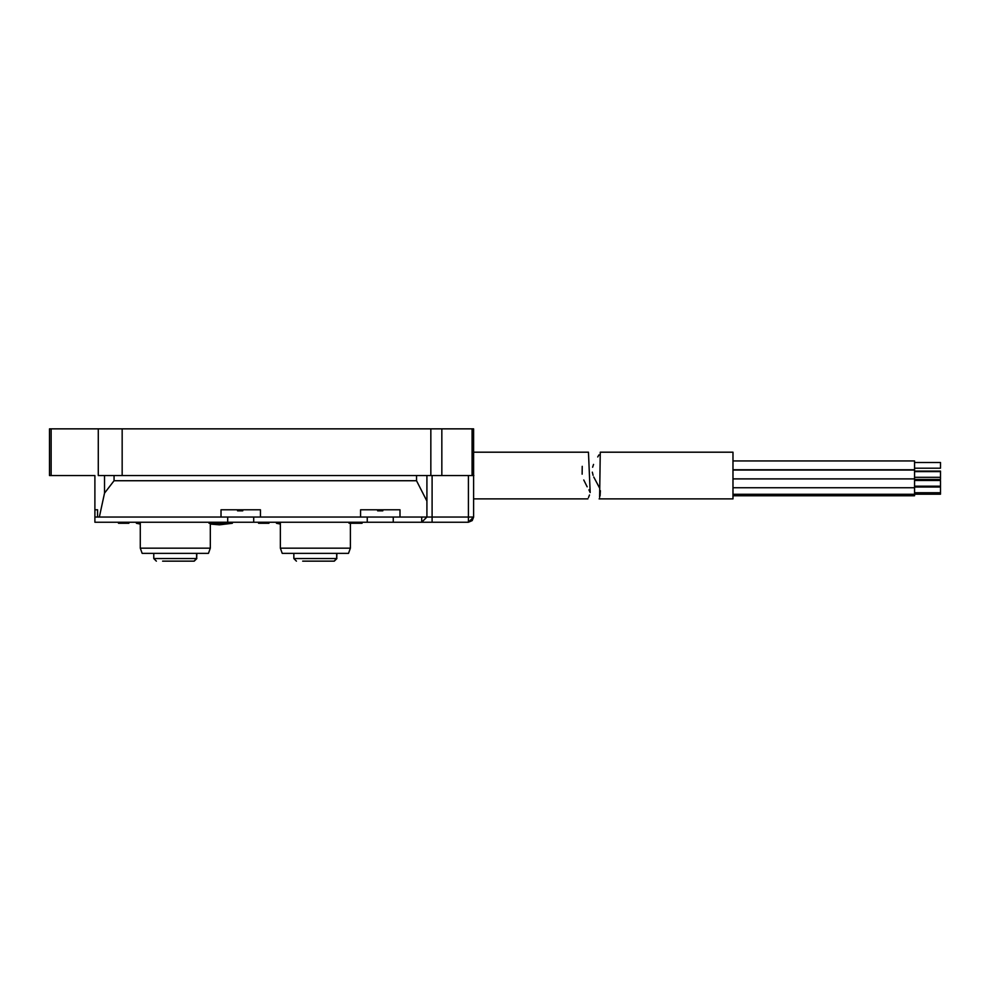 <?xml version="1.0" encoding="UTF-8"?>
<svg xmlns="http://www.w3.org/2000/svg" width="990" height="990" viewBox="0 0 990 990"><rect width="100%" height="100%" fill="white"/><g stroke="black" fill="none" stroke-linecap="round" stroke-linejoin="round"><path stroke-width="1.49" d="M593.084 475.336L592.329 472.156M592.614 467.231L593.542 464.397M597.725 456.959L598.913 454.93M599.111 498.886L732.984 498.886L732.984 452.195L600.262 452.195L599.618 497.475M600.076 495.916L600.386 490.706M599.445 487.736L593.74 477.007M732.984 495.755L914.562 495.755L914.562 460.944L732.984 460.944M914.562 479.432L940.5 479.432L940.5 471.079L914.562 471.079M914.562 468.208L940.5 468.208L940.5 462.503L914.562 462.503M914.562 494.196L940.5 494.196L940.5 480.484L914.562 480.484M473.604 475.546L473.604 517.052L468.406 522.237L94.892 522.237L94.892 475.546L49.5 475.546L49.5 428.856L473.604 428.856L473.604 475.546L114.06 475.546L114.06 480.732L416.53 480.732L416.53 475.546M97.577 509.788L94.941 509.788L97.577 509.788L97.577 517.052L221.018 517.052L221.018 509.788L237.551 509.788L237.551 510.828L242.748 510.828L242.748 509.788L260.444 509.788L221.018 509.788M360.57 509.788L377.623 509.788L377.623 510.828L382.808 510.828L382.808 509.788L399.997 509.788L360.57 509.788L360.57 517.052L221.018 517.052M232.365 522.237L232.365 523.277L221.995 523.277L221.995 522.237M210.313 524.069L219.396 524.824L232.365 523.277M98.282 428.856L98.282 475.546L114.06 475.546M399.997 509.788L399.997 517.052L426.913 517.052L421.715 522.237L421.715 517.052M399.997 517.052L393.253 517.052L393.253 522.237M114.06 480.732L104.519 493.144L99.347 517.052M260.444 509.788L260.444 517.052M421.728 522.237L426.913 517.052L426.913 501.101L416.53 480.732M393.253 517.052L360.57 517.052M94.941 509.788L94.892 518.129M227.7 522.237L227.7 517.052M253.7 517.052L253.7 522.237M367.253 522.237L367.253 517.052M196.676 553.361L196.676 558.546L194.052 561.144L178.93 561.144L190.34 561.144M156.37 561.144L153.772 558.546L196.602 558.546L193.978 561.144L162.595 561.144M169.859 561.144L171.666 561.144M153.772 558.546L153.772 553.361M196.602 558.546L196.602 553.361M336.749 553.361L336.749 558.546L334.125 561.144L319.003 561.144L330.413 561.144M296.431 561.144L293.844 558.546L336.674 558.546L334.051 561.144L302.668 561.144M309.92 561.144L311.739 561.144M293.844 558.546L293.844 553.361M336.674 558.546L336.674 553.361M210.313 548.175L208.457 553.361L142.152 553.361L140.283 548.175L210.313 548.175L210.313 522.237M350.386 548.175L348.517 553.361L282.224 553.361L280.356 548.175L350.386 548.175L350.386 522.237M140.283 548.175L140.283 522.237M280.356 548.175L280.356 522.237M426.913 475.546L426.913 501.101M268.946 522.237L268.946 523.277L258.563 523.277L258.563 522.237M350.002 523.277L360.533 523.277L360.533 522.237M360.533 523.277L362.068 523.277L362.068 522.237M217.429 522.237L217.429 523.277L209.026 523.277L209.026 522.237M217.429 523.277L218.889 523.277L218.889 522.237M218.889 523.277L221.995 523.277M128.873 522.237L128.873 523.277L118.491 523.277L118.491 522.237M432.098 475.546L432.098 517.052L468.406 517.052L468.406 522.237L473.604 517.052L468.406 517.052L468.406 475.546M473.864 475.546C473.864 515.679 473.864 515.679 473.864 475.546C473.864 435.402 473.864 435.402 473.864 475.546M473.864 452.195L588.456 452.195L590.176 492.537C587.28 500.952 587.28 500.952 590.176 492.537L588.926 489.852M588.481 497.537L589.495 494.988M587.144 486.82L583.766 479.989M582.132 474.185L582.219 466.327M276.458 522.237L276.458 523.277L280.356 524.069M280.356 523.277L276.458 523.277M136.397 522.237L136.397 523.277L140.283 524.069M140.283 523.277L136.397 523.277M94.941 517.052L97.577 517.052M196.676 558.546L196.837 553.361M336.749 558.546L336.897 553.361M122.166 428.856L122.166 475.546M430.836 475.546L430.836 428.856M426.913 517.052L432.098 517.052L432.098 522.237M472.082 475.546L472.082 428.856M441.837 428.856L441.837 475.546M355.757 523.277L355.757 522.237M358.034 523.277L358.034 522.237M359.667 523.277L359.667 522.237M104.519 493.144L104.519 475.546M51.146 428.856L51.146 475.546M732.984 469.842L914.562 469.842M732.984 469.767L914.562 469.767M732.984 478.925L914.562 478.925M732.984 487.748L914.562 487.748M732.984 494.295L914.562 494.295M732.984 470.052L914.562 470.052M732.984 478.875L914.562 478.875M914.562 486.189L940.5 486.189M914.562 487.031L940.5 487.031M914.562 492.735L940.5 492.735M914.562 471.611L940.5 471.611M914.562 477.316L940.5 477.316M196.837 558.546L194.238 561.144M336.897 558.546L334.311 561.144M349.037 522.237L349.037 523.277M468.406 522.237L472.168 520.629M472.23 520.554L473.604 517.151M473.864 498.886L587.899 498.886"/></g></svg>
